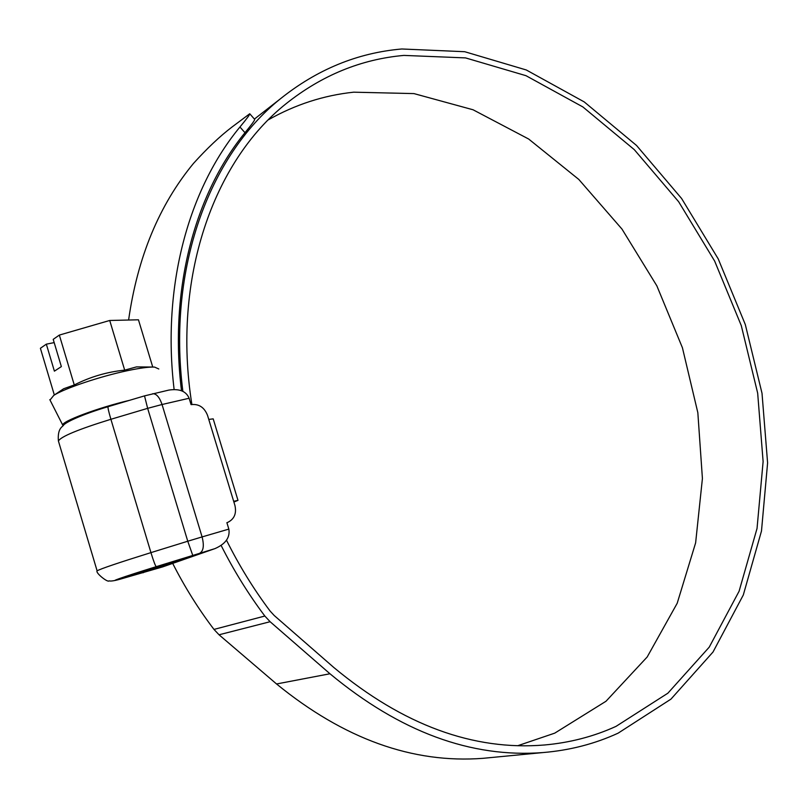<?xml version="1.0" encoding="UTF-8"?>
<svg xmlns="http://www.w3.org/2000/svg" width="808" height="808" viewBox="0 0 808 808"><rect width="100%" height="100%" fill="white"/><g stroke="black" fill="none" stroke-linecap="round" stroke-linejoin="round"><path stroke-width="1.21" d="M214.181 548.864L156.227 566.66C122.311 577.175 103.293 583.942 123.392 578.245L162.64 566.903L215.019 548.592C225.614 543.915 230.219 537.421 228.846 529.099L226.886 522.665L227.765 522.372C234.32 519.1 236.704 513.454 234.926 505.434L233.674 501.324L237.986 500.354L233.896 502.051M181.709 560.227L124.907 577.245L174.791 561.196L193.728 556.025M237.986 500.334L213.191 418.857L208.767 419.423L207.525 415.342C204.293 407.272 198.798 403.697 191.062 404.626L189.123 398.253L162.044 404.505L202.091 536.916L228.846 529.099M162.64 566.903L182.608 559.934M97.132 570.933L97.101 570.842C100.374 568.883 118.322 562.802 150.944 552.621L110.898 419.281C108.666 411.686 107.717 407.484 108.06 406.697L144.511 395.88L168.872 390.082C179.437 388.496 186.183 391.224 189.123 398.253M168.609 563.378L138.774 572.973L180.093 560.217L168.609 563.378M50.015 400.041L53.742 395.405L63.66 388.739L74.275 384.972C90.203 376.861 107.01 371.912 124.684 370.135L136.491 366.903L153.53 367.044M53.742 395.405C64.196 388.496 100.414 376.326 127.452 370.68C140.077 368.024 149.116 366.822 154.581 367.084L158.802 368.983M63.054 425.664L62.802 425.24C60.57 421.776 98.152 407.656 129.623 400.303M54.338 395.001L40.4 348.288L46.329 344.158L54.187 342.612M46.329 344.158L54.399 371.155L61.358 366.6L53.207 339.36L59.348 335.078L109.716 320.473L138.451 319.796L152.732 367.024M109.716 320.473L124.684 370.135M59.348 335.078L74.275 384.972M191.89 404.465C171.72 278.447 213.605 161.156 286.224 103.606C321.867 75.296 361.095 59.226 403.889 55.409L465.529 57.903L525.988 75.689L582.891 106.949L634.3 149.652L678.639 201.717L714.646 261.065L741.279 325.594L757.672 393.173L763.116 461.59L757.035 528.462L739.088 591.234L709.242 647.137L667.883 693.193L615.999 726.382C593.83 736.492 570.004 742.704 544.491 744.986C473.326 750.895 403.111 725.069 333.835 667.509L274.215 615.504L270.114 611.07C253.621 589.103 239.087 565.499 226.533 540.269M268.408 119.786C295.375 104.535 323.796 95.344 353.682 92.183L413.949 93.597L473.064 109.777L528.664 139.026L578.821 179.457L621.968 229.068L656.854 285.85L682.427 347.763L697.839 412.706L702.415 478.508L695.627 542.855L677.205 603.253L647.178 656.995L606 701.253L554.753 733.139L517.766 745.703M490.608 757.591L483.103 758.318C412.777 763.722 343.925 738.936 276.548 683.972L219.039 634.785L213.979 629.412C198.394 608.909 184.628 586.901 172.69 563.398M182.861 391.284C167.246 268.337 209.353 156.065 279.921 99.182C316.807 69.528 357.449 52.803 401.859 48.985L464.711 51.712L526.311 69.983L584.235 101.919L636.522 145.46L681.599 198.495L718.221 258.893L745.309 324.543L762.015 393.294L767.6 462.913L761.49 531.008L743.31 594.981L713.01 652.026L670.963 699.122L618.14 733.149C594.91 743.845 569.872 750.319 543.026 752.561C471.044 758.116 400.011 731.846 329.957 673.761L270.114 621.716L264.842 616.039C248.369 594.122 233.805 570.6 221.15 545.481M174.114 389.456C161.731 286.072 188.668 188.941 239.946 126.997C246.854 118.675 250.116 114.261 249.743 113.756L232.037 127.008C219.928 136.239 207.101 148.359 193.546 163.347C159.196 204.929 137.542 257.156 128.603 320.029M181.497 390.688C168.973 289.345 194.94 193.849 244.986 132.714L239.946 126.997M249.803 113.827L254.651 119.362C255.076 119.897 251.854 124.351 244.986 132.714M156.227 566.66C155.338 565.832 153.571 561.156 150.944 552.621L187.759 541.229L147.652 408.343L110.898 419.281C78.416 429.311 60.923 436.552 58.408 440.996L58.519 441.37M208.767 419.423L233.674 501.324M192.728 555.318L187.759 541.229L202.091 536.916C204.252 545.531 203.505 550.945 199.839 553.157M152.621 393.749C156.358 393.546 159.499 397.132 162.044 404.505L147.652 408.343L144.511 395.88M143.531 572.589L142.804 572.801M122.634 578.457L123.392 578.245M276.548 683.972L329.957 673.761M213.979 629.412L264.842 616.039M219.039 634.785L270.114 621.716M108.06 406.697C81.558 414.565 65.276 422.453 63.479 425.271C62.862 426.715 57.287 427.907 58.408 440.996L97.101 570.842C95.263 572.862 108.09 582.992 109.07 580.851C110.878 581.447 115.534 580.619 123.038 578.356L162.772 566.862M226.897 522.695L227.765 522.372M215.019 548.592L193.567 556.096M138.774 572.973L138.097 572.62M62.802 425.24L49.813 399.637M180.113 560.186L180.477 559.52M483.103 758.318L543.026 752.561M254.409 119.079L279.921 99.182"/></g></svg>
